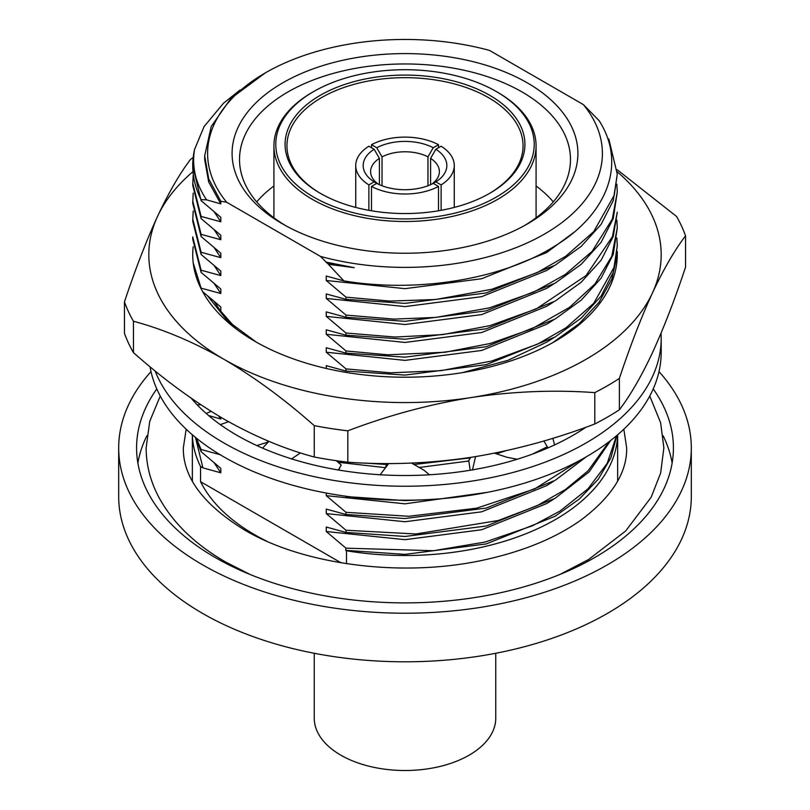 <?xml version="1.0" encoding="UTF-8"?>
<svg xmlns="http://www.w3.org/2000/svg" width="810" height="810" viewBox="0 0 810 810"><rect width="100%" height="100%" fill="white"/><g stroke="black" fill="none" stroke-linecap="round" stroke-linejoin="round"><path stroke-width="1.21" d="M155.095 370.909A256.193 147.916 0 0 0 223.844 442.918A256.193 147.916 0 0 0 503.04 474.984A256.193 147.916 0 0 0 661.193 338.327A256.193 147.916 0 0 0 661.041 333.204M150.032 366.748A256.193 147.916 0 0 0 223.844 456.88A256.193 147.916 0 0 0 503.04 488.946A256.193 147.916 0 0 0 661.193 352.289L661.193 338.327M475.551 456.617L472.463 469.992L473.779 469.638A237.603 137.184 0 0 0 554.546 444.923L555.579 444.447A237.603 137.184 0 0 0 585.974 427.214M388.729 463.522L380.052 474.883L381.5 474.832A237.603 137.184 0 0 0 472.493 469.861M300.449 452.881L291.448 458.976L292.815 459.25A237.603 137.184 0 0 0 380.153 474.751M228.541 421.676L220.118 424.703L221.201 425.26A237.603 137.184 0 0 0 291.59 458.875M191.271 398.267A237.603 137.184 0 0 0 220.31 424.632M206.206 413.464L211.096 411.348M200.84 404.757L197.144 404.798M262.561 448.122L268.282 441.987L256.841 445.571M268.282 441.987L267.351 440.691M336.201 460.677L341.243 465.001L338.367 470.002M387.848 463.522L386.087 465.578L385.438 467.826M411.52 463.067L423.913 470.154L429.432 474.781M470.792 457.367L468.757 460.424L470.175 470.245M494.546 453.165L506.766 457.235L517.236 459.24M552.855 438.281L554.607 445.065M543.854 440.984L547.975 447.889M552.815 342.62L579.17 323.666L599.056 302.221L611.914 278.954L617.271 254.654A212.271 122.553 0 0 0 617.2 251.394M193.165 246.787A212.271 122.553 0 0 0 254.897 341.314A212.271 122.553 0 0 0 555.103 341.314A212.271 122.553 0 0 0 617.271 254.654M256.152 342.033L227.367 320.699L207.846 296.176M192.871 171.72A256.193 147.906 0 0 0 157.545 216.371C146.286 240.924 135.26 269.426 124.456 301.877L124.456 333.234A286.315 165.301 0 0 0 133.448 352.613L133.448 321.256C162.85 329.093 192.982 341.759 223.844 359.245C254.33 377.116 284.462 399.239 314.25 425.635L314.25 457.002A286.315 165.301 0 0 0 347.814 462.196L347.814 430.829C388.223 415.408 429.391 404.311 471.309 397.528C513.307 391.331 554.465 389.701 594.793 392.627L594.793 423.984A286.315 165.301 0 0 0 619.366 409.799L619.366 378.432C630.2 345.941 641.226 317.439 652.455 292.936C663.714 269.001 674.74 249.966 685.543 235.842L685.543 267.209C674.74 299.649 663.714 328.151 652.455 352.704C641.226 376.609 630.2 395.634 619.366 409.799M193.175 157.646A286.315 165.301 0 0 0 190.633 159.276C179.8 173.441 168.774 192.476 157.545 216.371A256.193 147.906 0 0 0 223.844 359.245A256.193 147.906 0 0 0 471.309 397.528A256.193 147.906 0 0 0 652.455 292.936A256.193 147.906 0 0 0 617.23 171.811M685.543 235.842A286.315 165.301 0 0 0 676.553 216.462L617.139 169.715M133.448 352.613C162.85 378.726 192.982 400.859 223.844 419.013C254.33 436.347 284.462 449.003 314.25 457.002M347.814 462.196C388.223 465.112 429.391 463.482 471.309 457.296C513.307 450.492 554.465 439.384 594.793 423.984M594.793 392.627A286.315 165.301 0 0 0 619.366 378.432M314.25 425.635A286.315 165.301 0 0 0 347.814 430.829M124.456 301.877A286.315 165.301 0 0 0 133.448 321.256M235.022 327.432L220.806 311.222M658.996 371.628A286.315 165.301 180 0 1 691.315 447.92L691.315 496.5A286.315 165.301 180 0 1 514.573 649.215A286.315 165.301 180 0 1 202.54 613.383A286.315 165.301 180 0 1 118.685 496.5L118.685 447.92A286.315 165.301 180 0 1 151.004 371.628M691.315 447.92A286.315 165.301 180 0 1 514.573 600.635A286.315 165.301 180 0 1 202.54 564.803A286.315 165.301 180 0 1 118.685 447.92M156.786 388.932A268.414 154.973 0 0 0 136.586 447.92A268.414 154.973 0 0 0 215.197 557.503A268.414 154.973 0 0 0 507.718 591.087A268.414 154.973 0 0 0 673.414 447.92A268.414 154.973 0 0 0 653.214 388.932M146.883 435.75A268.414 154.973 0 0 0 137.872 463.097M313.632 197.063A129.215 74.601 0 0 0 496.368 197.063A129.215 74.601 0 0 0 496.368 91.56L497.684 92.32A131.078 75.674 180 0 1 536.078 145.83A131.078 75.674 180 0 1 455.159 215.744A131.078 75.674 180 0 1 312.316 199.341A131.078 75.674 180 0 1 273.922 145.83A131.078 75.674 180 0 1 312.316 92.32L313.632 91.56A129.215 74.601 0 0 0 313.632 197.063M320.203 193.266L320.203 193.266A119.92 69.235 180 0 1 320.203 95.357A119.92 69.235 180 0 1 489.797 95.357A119.92 69.235 180 0 1 489.797 193.266A119.92 69.235 180 0 1 320.203 193.266M489.139 193.641A118.057 68.161 0 0 0 523.058 145.83A118.057 68.161 0 0 0 488.481 97.635A118.057 68.161 0 0 0 359.822 82.853A118.057 68.161 0 0 0 286.942 145.83A118.057 68.161 0 0 0 320.861 193.641M282.741 224.006A172.905 99.822 180 0 1 282.731 224.006A172.905 99.822 180 0 1 282.741 82.833A172.905 99.822 180 0 1 527.259 82.833A172.905 99.822 180 0 1 527.269 224.006A172.905 99.822 180 0 1 282.741 224.006M524.576 225.524A165.473 95.529 0 0 0 570.473 159.489A165.473 95.529 0 0 0 522.004 91.935A165.473 95.529 0 0 0 341.678 71.229A165.473 95.529 0 0 0 239.527 159.489A165.473 95.529 0 0 0 285.424 225.524M379.404 184.66L379.404 158.375A34.395 19.855 0 0 0 370.605 171.639A34.395 19.855 0 0 0 378.31 184.164M427.974 185.743L427.974 156.856A34.395 19.855 0 0 0 382.026 156.856L382.026 185.743M441.126 210.327L441.126 184.903A49.268 28.441 0 0 0 454.268 165.564A49.268 28.441 0 0 0 441.126 146.225L435.861 149.263A41.837 24.148 180 0 1 435.861 181.865L433.168 183.414M438.504 210.792L438.504 186.422A49.268 28.441 0 0 1 371.496 186.422L371.496 210.792M273.922 185.956A165.473 95.529 0 0 0 256.709 201.872M192.415 481.18A212.645 122.766 0 0 1 192.355 478.275L192.355 434.798A212.645 122.766 0 0 0 200.556 466.499L200.556 481.687A212.645 122.766 0 0 0 254.644 534.732A212.645 122.766 0 0 0 266.591 541.12M617.585 481.18A212.645 122.766 0 0 0 617.645 478.275L617.645 434.798A212.645 122.766 0 0 1 346.508 550.77L346.508 563.669M200.556 481.687L341.04 562.798M201.103 288.735L201.103 288.127L220.806 293.514L220.806 289.028L201.103 272.383L201.103 270.206L220.806 275.582L220.806 271.107L201.103 254.451L201.103 252.274L220.806 257.661L220.806 253.176L201.103 236.52L201.103 234.343L220.806 239.73L220.806 235.244L201.103 218.589L201.103 216.412L220.806 221.798L220.806 217.313L201.103 200.657L201.103 199.645A212.271 122.553 180 0 1 192.729 165.564A212.271 122.553 180 0 1 194.572 149.445L204.069 126.593L223.55 103.164L240.124 89.961M201.103 199.645L206.601 199.847C195.645 183.627 191.636 166.83 194.572 149.445M265.417 72.829L230.85 98.445L211.228 126.481L204.687 155.803L208.747 178.99L220.806 201.265L226.638 202.237L320.436 256.395A197.397 113.967 0 0 0 544.583 234.009A197.397 113.967 0 0 0 583.362 104.591L489.564 50.443A197.397 113.967 0 0 0 265.417 72.829A197.397 113.967 0 0 0 226.638 202.237M320.436 256.395L326.258 262.146L354.223 267.675L328.374 264.293L343.855 280.898C417.616 293.169 502.413 279.298 554.779 246.098C608.371 213.425 626.403 163.063 599.137 120.7L583.362 104.591M607.54 138.044L608.897 139.279L617.271 174.16L614.294 195.099L593.74 231.609L565.745 256.243L537.121 272.636L491.67 289.312L435.648 299.508L389.924 301.087L345.971 297.159L345.971 299.335L326.258 293.949L326.258 298.434L345.971 315.09L345.971 317.267L326.258 311.88L326.258 316.366L345.971 333.021L345.971 335.198L326.258 329.812L326.258 334.297L345.971 350.953L345.971 353.13L326.258 347.743L326.258 352.228L345.971 368.884L345.971 371.051L326.258 365.675L326.258 368.469M617.271 174.16L613.271 200.566L601.111 224.36L581.266 246.321L555.103 265.234L486.233 292.926L405 303.375L345.971 299.335M616.856 184.204L617.271 192.091L612.309 219.054L592.191 251.282L565.178 274.56L533.689 292.167L489.321 307.881L435.79 317.429L393.913 319.11L345.971 315.09M617.271 192.102L613.271 218.498L601.111 242.291L581.266 264.252L555.103 283.166L486.233 310.858L405 321.307L345.971 317.267M345.971 335.198L405 339.238L486.233 328.789L555.103 301.097L581.266 282.174L601.111 260.223L613.271 236.429L617.271 212.2L612.421 236.682L585.984 275.633L536.24 308.914L490.111 325.59L442.746 334.601L395.017 337.051L345.971 333.021M616.856 220.077L617.271 227.954L611.783 256.274L595.006 283.915L569.551 307.334L531.775 328.89L490.283 343.47L445.166 352.239L387.808 354.81L345.971 350.953M617.271 227.954L613.271 254.35L601.111 278.154L581.266 300.105L555.103 319.029L486.233 346.71L405 357.159L345.971 353.13M616.856 238.008L617.271 245.886L614.223 267.047L593.76 303.294L566.089 327.726L537.526 344.159L491.64 361.047L440.873 370.676L390.562 372.823L345.971 368.884M617.271 245.886L613.271 272.281L601.111 296.075L581.266 318.036L555.103 336.96L486.233 364.642L405 375.091L345.971 371.051M470.448 457.883L414.052 464.515M386.977 464.535L364.814 463.057M547.307 446.776L532.362 454.137M345.971 496.226L342.731 495.771M426.657 499.679L405 500.6L345.971 496.56M580.264 460.181L534.661 488.946L476.634 508.184L408.746 516.284L345.971 512.315L345.971 514.492L326.258 509.105L326.258 513.591L345.971 530.246L345.971 532.423L326.258 527.037L326.258 531.522L345.971 548.178L345.667 550.284L346.508 550.77M586.308 456.8L555.103 480.391L486.233 508.083L405 518.532L345.971 514.492M609.11 441.693L588.09 470.782L565.522 489.483L536.827 505.865L498.352 520.496L415.965 533.982L345.971 530.246M610.649 440.508L589.184 471.835L555.103 498.322L486.233 526.014L405 536.463L345.971 532.423M616.511 435.76L607.196 463.35L587.949 488.855L560.085 511.009L532.595 525.751L485.129 542.042L433.563 550.719L345.971 548.178M616.825 435.496L610.963 457.701L598.276 479.247L579.282 499.061L555.103 516.253L486.233 543.935L405 554.384L345.971 550.354M200.556 466.499L202.925 467.866L220.806 472.807L220.806 468.332L201.103 451.676L195.412 437.359M201.103 451.676L201.103 449.499L196.303 438.089M201.103 288.127L193.195 262.815M201.103 272.383L192.729 239.092L192.729 236.915L201.103 270.206M201.103 254.451L192.729 221.16L193.185 211.106M201.103 252.274L192.729 218.994M201.103 236.52L192.729 203.229L193.185 193.185M201.103 234.343L192.729 201.062M201.103 218.589L192.729 185.308L193.185 175.254M201.103 216.412L192.729 183.131M201.103 200.657L192.729 165.564M343.855 280.898L326.258 276.028L326.258 280.503L345.971 297.159M214.265 301.603L220.806 311.445L220.806 306.96L202.632 291.651M573.703 232.521L546.649 252.548L481.656 278.741L405 288.664L326.258 280.503M553.513 266.176L546.649 270.479L481.656 296.662L405 306.595L326.258 298.434M553.513 284.097L546.649 288.4L481.656 314.594L405 324.516L326.258 316.366M553.513 302.029L546.649 306.332L481.656 332.525L405 342.448L326.258 334.297M553.513 319.96L546.649 324.263L481.656 350.457L405 360.379L326.258 352.228M553.513 337.892L546.649 342.195L507.91 360.328L462.125 372.691M505.389 450.876L496.378 453.863M468.838 461.001L419.226 467.471M385.479 467.674L338.064 462.277M326.258 493.047L326.258 495.659L345.971 512.315M487.61 492.308L405 503.82L326.258 495.659M553.513 481.332L546.649 485.635L481.656 511.819L405 521.741L326.258 513.591M553.513 499.254L546.649 503.557L481.656 529.75L405 539.673L326.258 531.522M206.601 199.847L220.806 203.867L208.676 181.977L204.687 159.56L204.687 155.803M220.806 203.867L220.806 201.265M220.806 221.798L214.265 211.957M220.806 239.73L214.265 229.878M220.806 257.661L214.265 247.809M220.806 275.582L214.265 265.741M220.806 293.514L214.265 283.672M208.575 415.52L220.806 419.023L218.508 415.874M220.806 419.023L220.806 417.241M220.806 472.807L214.265 462.966M326.258 262.146L328.374 264.293M354.223 267.675L326.258 262.572M201.103 449.499L220.806 454.886M202.925 467.866L195.676 438.261M371.496 186.422L376.761 183.384A41.837 24.148 180 0 0 433.239 183.384L438.504 186.422M441.126 184.903L435.861 181.865M431.69 184.164A34.395 19.855 0 0 0 439.395 171.639A34.395 19.855 0 0 0 430.596 158.375L435.861 149.263M376.832 183.414L374.139 181.865L368.874 184.903A49.268 28.441 0 0 1 355.732 165.564L355.732 207.431M374.139 181.865A41.837 24.148 180 0 1 374.139 149.263L379.404 158.375M355.732 165.564A49.268 28.441 0 0 1 368.874 146.225L374.139 149.263M553.291 201.872A165.473 95.529 0 0 0 536.078 185.956M497.684 92.32L496.368 91.56A129.215 74.601 0 0 0 313.632 91.56M368.874 210.327L368.874 184.903M371.496 147.744L371.496 144.706A49.268 28.441 0 0 1 438.504 144.706L438.504 147.744M438.504 144.706L433.239 147.744L427.974 156.856M382.026 156.856L376.761 147.744L371.496 144.706M376.761 147.744A41.837 24.148 180 0 1 433.239 147.744M430.596 158.375L430.596 184.66M672.128 463.097A268.414 154.973 0 0 0 663.117 435.75M495.76 653.275L495.76 718.106A90.76 52.407 180 0 1 439.739 766.513A90.76 52.407 180 0 1 340.818 755.163A90.76 52.407 180 0 1 314.24 718.106L314.24 653.275M160.248 396.009L149.728 421.402L146.134 447.92C146.205 464.981 150.427 481.403 158.8 497.178C172.722 522.764 195.058 544.411 225.808 562.11L250.077 574.472M623.832 429.219L626.677 447.92C627.072 472.837 611.833 496.874 580.993 520.04C556.581 537.374 525.761 550.344 488.521 558.951C406.458 578.33 304.762 565.826 244.397 529.902C203.31 504.539 182.959 477.201 183.323 447.92L186.168 429.219M559.913 574.472L588.607 559.497L625.664 530.995L651.199 497.178L660.646 473.03L663.866 447.92L660.646 422.81L649.752 396.009M340.109 466.975L338.722 470.063M454.268 165.564L454.268 207.431M536.078 145.83L536.078 217.799M273.922 145.83L273.922 217.799"/></g></svg>

